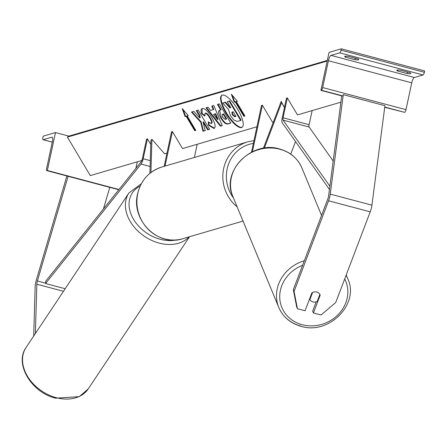 <?xml version="1.0" encoding="UTF-8"?>
<svg xmlns="http://www.w3.org/2000/svg" width="447" height="447" viewBox="0 0 447 447"><rect width="100%" height="100%" fill="white"/><g stroke="black" fill="none" stroke-linecap="round" stroke-linejoin="round"><path stroke-width="0.67" d="M263.384 148.275L281.219 101.391L284.454 107.548M290.734 154.109L295.517 141.531M264.339 148.13L281.688 102.525L284.415 107.721M281.688 102.525L281.219 101.391M251.482 152.187L261.501 105.47L262.372 105.213L272.491 122.215L273.402 121.947M262.372 105.213L252.399 151.734M316.18 301.893L312.66 311.14L313.414 312.956L320.192 295.132A5.615 5.051 157.5 0 0 320.086 294.847A5.615 5.051 157.5 0 0 316.778 292.047A5.615 5.051 157.5 0 0 311.861 292.919L305.077 310.743L297.434 308.715L296.685 306.899L293.31 289.656L327.807 198.971A4.492 1.268 -75.1 0 0 328.461 196.747A4.492 1.268 -75.1 0 0 328.651 195.635L341.687 96.166L342.128 95.742M293.31 289.656L294.065 291.466L328.556 200.781A8.985 2.537 -75.1 0 0 329.864 196.334A8.985 2.537 -75.1 0 0 330.249 194.115L343.279 94.647L384.945 105.704L371.915 205.173A8.985 2.537 -75.1 0 1 371.53 207.391A8.985 2.537 -75.1 0 1 370.222 211.839L335.725 302.524L321.058 314.984L313.414 312.956M294.065 291.466L297.434 308.715M319.957 294.573L320.192 295.132M407.429 72.04L407.111 73.52A5.615 0.905 12.1 0 0 410.882 73.459A5.615 0.905 12.1 0 0 409.921 72.699L400.546 70.213A5.615 0.905 -167.9 0 0 397.059 70.067A5.615 0.905 -167.9 0 0 396.774 70.274A5.615 0.905 -167.9 0 0 397.741 71.034L397.964 69.978M341.324 48.818L329.048 52.416L320.912 90.355L321.348 90.227A2.526 0.715 -75.1 0 0 322.661 87.556L328.416 60.731A5.057 1.425 104.9 0 1 331.037 55.389L339.72 52.847A2.526 0.715 -75.1 0 0 341.033 50.176L341.324 48.818L424.65 70.933L424.359 72.291A2.526 0.715 -75.1 0 1 423.046 74.956L414.369 77.504A5.057 1.425 104.9 0 0 411.743 82.84L405.993 109.671A2.526 0.715 -75.1 0 1 404.68 112.342L384.738 107.291M344.978 56.249A5.615 0.905 -167.9 0 0 344.693 56.451A5.615 0.905 -167.9 0 0 345.66 57.21L355.03 59.697A5.615 0.905 12.1 0 0 358.801 59.635A5.615 0.905 12.1 0 0 357.84 58.875L348.464 56.389A5.615 0.905 -167.9 0 0 344.978 56.249M345.883 56.154L345.66 57.21M407.111 73.52L397.741 71.034M320.912 90.355L341.927 95.932M355.348 58.216L355.03 59.697M309.905 299.563L312.593 292.494A5.615 5.051 -22.5 0 1 316.778 292.047A5.615 5.051 -22.5 0 1 319.884 294.428L317.197 301.496A5.615 5.051 -22.5 0 1 313.012 301.948A5.615 5.051 -22.5 0 1 309.905 299.563L309.603 298.842M35.386 333.501L36.822 284.214A4.492 1.268 104.9 0 1 37.095 282.102A4.492 1.268 104.9 0 1 37.386 280.967L68.117 176.308L109.778 187.366L103.436 208.961M33.704 336.027L35.14 286.739A8.985 2.537 104.9 0 1 35.693 282.515A8.985 2.537 104.9 0 1 36.274 280.241L66.888 175.967M55.478 132.558L47.343 170.497L46.907 170.625A2.526 0.715 104.9 0 1 46.779 170.631A2.526 0.715 104.9 0 1 46.639 168.418L52.388 141.593A5.057 1.425 -75.1 0 0 52.109 137.168A5.057 1.425 -75.1 0 0 51.858 137.173L43.175 139.715A2.526 0.715 104.9 0 1 43.052 139.721A2.526 0.715 104.9 0 1 42.912 137.508L43.203 136.156L55.478 132.558L68.961 136.139M47.343 170.497L118.986 189.511M137.274 161.831L135.866 168.39M150.941 172.514L151.913 139.274L164.608 153.818L166.966 153.131M149.918 173.319L150.862 140.85L151.913 139.274M165.016 166.083L172.413 131.563L171.536 131.82L164.138 166.34M172.413 131.563L182.527 148.572L256.93 126.775M197.211 144.269L194.378 157.478M333.183 161.037L309.123 127.032A2.811 0.793 104.9 0 1 309.123 124.691L312.14 110.599M329.88 186.259L283.08 120.12A2.811 0.793 104.9 0 1 283.08 117.779L287.343 97.899L297.462 114.901L340.899 102.173M329.456 189.494L282.202 122.713A5.615 1.587 104.9 0 1 282.202 118.036L286.466 98.15L287.343 97.899M147.443 138.883L143.18 158.763A5.615 1.587 -75.1 0 1 141.04 164.071L45.566 283.527L45.756 281.135L141.235 161.674A2.811 0.793 -75.1 0 0 142.302 159.02L146.566 139.14L147.443 138.883L150.756 144.454M45.566 283.527L65.178 288.734M221.997 95.194A18.947 5.945 -122.4 0 0 227.104 113.856A18.947 5.945 -122.4 0 0 242.006 127.261A18.947 5.945 -122.4 0 0 242.263 127.166M241.553 127.546A18.947 5.945 -122.4 0 0 242.045 127.322A18.947 5.945 -122.4 0 0 237.379 108.861A18.947 5.945 -122.4 0 0 222.254 95.099A18.947 5.945 -122.4 0 0 221.762 95.323A18.947 5.945 -122.4 0 0 226.428 113.784A18.947 5.945 -122.4 0 0 241.553 127.546M327.204 61.004L67.396 137.117L90.288 175.593L141.867 160.484M235.262 101.866L243.844 116.298L244.9 115.985L236.312 101.558L237.368 101.251L231.328 94.216L234.211 102.173L235.714 101.581L244.297 116.008L243.844 116.298M211.163 123.618C212.034 123.014 211.587 121.159 209.811 118.042L209.777 117.986C207.833 114.851 206.257 113.298 205.044 113.337L204.855 116.136L201.692 113.706C200.675 110.834 200.848 109.085 202.212 108.453C204.687 108.252 207.866 111.214 211.749 117.343L211.783 117.399C215.264 123.584 216.013 127.283 214.035 128.485L208.671 125.344L208.291 121.813L211.163 123.618L211.61 123.333C212.487 122.729 212.034 120.869 210.263 117.757L210.23 117.701C208.285 114.566 206.71 113.013 205.497 113.052L205.173 113.253M201.804 108.638L202.212 108.453M214.381 128.334L214.035 128.485L214.487 128.2L209.123 125.059L208.671 125.344M210.61 110.454L213.331 109.66L211.794 106.101L213.8 105.514L222.282 125.641L220.421 126.183L206 107.794L208.073 107.191L210.61 110.454M220.868 118.092L220.835 118.042C218.248 113.421 217.879 110.822 219.728 110.23L220.689 109.945L217.421 104.453L219.365 103.883L230.808 123.121L227.802 124.003C225.869 124.422 223.561 122.45 220.868 118.092L221.315 117.807L219.566 110.286M219.321 110.409L219.728 110.23M205.29 130.597L203.061 122.081L207.704 129.887L209.649 129.317L198.205 110.079L196.261 110.649L199.222 115.622L199.803 118.002L193.786 111.376L191.45 112.057L200.72 122.221L202.988 131.273L205.29 130.597M188.265 115.633L187.215 115.941L195.797 130.373L194.741 130.68L186.159 116.254L185.108 116.561L182.225 108.599L188.265 115.633M67.396 137.117L68.749 136.257A2.811 2.654 -106.3 0 1 69.391 135.966L327.333 60.401M230.658 107.464L230.334 107.559L225.444 102.134L222.746 103.078L224.997 102.424L229.887 107.844L230.736 107.598L227.266 101.76L229.21 101.184L240.682 120.466L237.357 121.439L233.826 120.019L230.496 115.656L228.423 109.308L222.746 103.078M227.266 101.76L229.663 100.899L241.134 120.182L240.682 120.466M229.663 100.899L229.21 101.184M230.334 107.559L229.887 107.844M225.444 102.134L224.997 102.424M212.303 105.95L213.778 109.375L213.331 109.66M222.226 125.501L220.421 126.183M220.874 125.898L206.548 107.638M217.633 119.623L218.08 119.338L215.633 113.672L213.621 114.415L217.633 119.623L215.186 113.957L213.621 114.415M215.633 113.672L215.186 113.957M217.952 104.296L221.142 109.66L220.689 109.945M230.73 122.986L228.255 123.713C226.322 124.137 224.008 122.165 221.315 117.807M226.204 119.209L223.176 114.125L222.254 114.393L222.662 117.276L225.288 119.478L226.651 118.924L223.629 113.84L222.433 114.281M223.629 113.84L223.176 114.125M209.123 125.059L208.827 122.349M204.659 115.36L202.139 113.421L201.692 113.706M202.139 113.421L202.044 108.515M192.014 111.895L201.172 121.936L200.72 122.221M201.172 121.936L203.435 130.988L202.988 131.273M196.792 110.493L199.669 115.337L200.25 117.717L199.803 118.002M199.669 115.337L199.222 115.622M203.061 122.081L203.514 121.796L208.157 129.602L207.704 129.887M208.157 129.602L209.57 129.189M203.435 130.988L205.251 130.451M188.159 115.51L187.215 115.941M195.719 130.239L194.741 130.68M195.194 130.395L186.611 115.963L186.159 116.254M186.611 115.963L185.108 116.561M185.561 116.276L183.186 109.716M232.289 95.328L234.658 101.888L234.211 102.173M237.262 101.128L236.312 101.558M244.297 116.008L244.822 115.857M234.658 101.888L235.714 101.581M231.943 112.158L232.289 114.806L234.703 116.784L235.982 116.41L233.228 111.784L231.786 112.231M232.395 111.873L232.742 114.521L235.156 116.499L235.904 116.281M330.249 194.115L371.915 205.173M328.556 200.781L370.222 211.839M331.037 55.389L414.369 77.504M339.72 52.847L423.046 74.956M341.033 50.176L424.359 72.291M321.348 90.227L343.1 95.999M384.766 107.056L404.68 112.342M322.661 87.556L405.993 109.671M328.416 60.731L411.743 82.84M237.15 206.86A37.352 35.319 -106.3 0 1 223.668 168.485A37.352 35.319 -106.3 0 1 247.8 141.828L161.87 167.005A37.352 35.319 73.7 0 0 137.737 193.657A37.352 35.319 73.7 0 0 182.873 238.692C158.026 247.247 130.731 219.997 137.598 193.758C140.961 180.186 149.052 171.268 161.87 167.005M253.365 143.392A34.542 32.665 73.7 0 0 227.149 168.916A34.542 32.665 73.7 0 0 233.479 197.987M302.585 265.278A34.542 31.078 157.5 0 0 279.71 296.439A34.542 31.078 157.5 0 0 302.189 324.723A34.542 31.078 157.5 0 0 338.854 313.861A34.542 31.078 157.5 0 0 344.698 278.939M300.781 326.064A37.352 33.609 -22.5 0 1 278.788 307.435A37.352 33.609 -22.5 0 1 304.323 260.713M279.872 149.237A37.352 33.609 157.5 0 0 241.184 159.987A37.352 33.609 157.5 0 0 232.842 196.445C220.824 171.262 251.89 140.112 279.654 149.002C290.237 152.019 297.641 158.305 301.865 167.871A37.352 33.609 157.5 0 0 279.872 149.237M346.073 275.324A37.352 33.609 -22.5 0 1 347.811 278.855L346.207 274.978M36.822 284.214L63.48 291.288M37.386 280.967L45.594 283.147M26.077 347.487C14.103 363.936 31.687 392.656 55.657 398.182L79.298 396.64L88.266 388.873A37.352 27.569 -146.4 0 1 56.311 397.685A37.352 27.569 -146.4 0 1 26.077 347.487L128.959 192.897A37.352 27.569 33.6 0 0 159.193 243.095A37.352 27.569 33.6 0 0 189.12 236.865M176.274 239.933A34.542 25.496 -146.4 0 1 160.311 239.301A34.542 25.496 -146.4 0 1 130.949 213.945A34.542 25.496 -146.4 0 1 140.112 186.125M43.175 139.715L52.277 142.135M51.858 137.173L52.321 137.296M46.907 170.625L67.983 176.219M109.644 187.276L118.824 189.712M283.08 117.779L309.123 124.691M283.08 120.12L309.123 127.032M143.18 158.763L150.287 160.652M141.04 164.071L150.114 166.48M68.749 136.257L327.31 60.513M221.282 117.751L220.835 118.042M228.255 123.713L227.802 124.003M210.263 117.757L209.811 118.042M210.23 117.701L209.777 117.986M232.708 114.466L232.256 114.75M232.742 114.521L232.289 114.806M235.156 116.499L234.703 116.784M182.873 238.692L243.034 221.069M253.957 140.632L247.8 141.828M232.842 196.445L278.788 307.435C283.007 316.996 290.41 323.287 300.999 326.304C328.763 335.194 359.829 304.044 347.811 278.855M321.549 215.42L301.865 167.871M88.266 388.873L189.511 236.748M141.297 183.751L128.959 192.897M118.801 189.746L109.744 187.338M68.078 176.286L46.779 170.631M52.265 142.168L43.052 139.721"/></g></svg>
